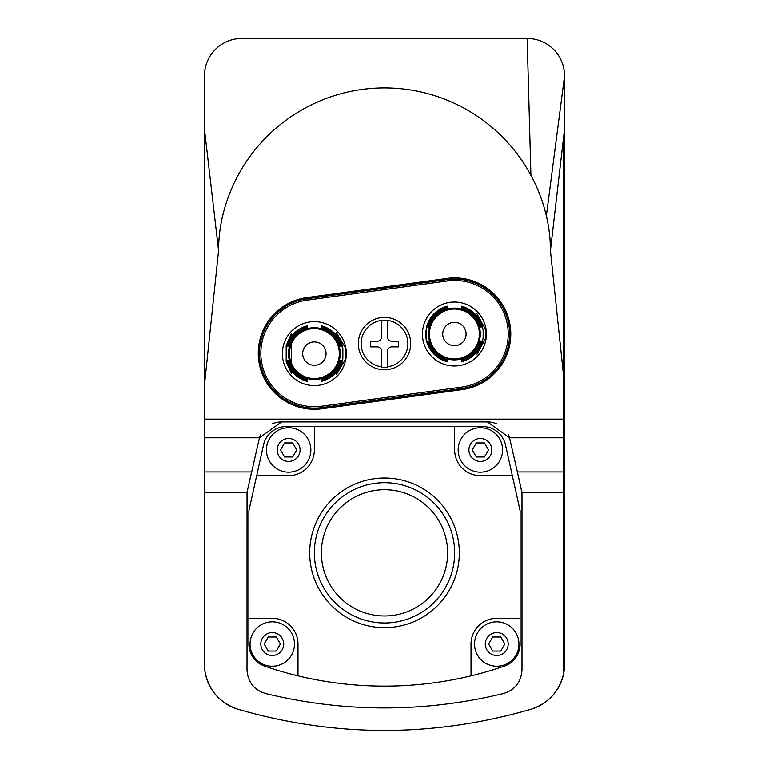 <?xml version="1.0" encoding="UTF-8"?>
<svg xmlns="http://www.w3.org/2000/svg" width="769" height="769" viewBox="0 0 769 769"><rect width="100%" height="100%" fill="white"/><g stroke="black" fill="none" stroke-linecap="round" stroke-linejoin="round"><path stroke-width="1.15" d="M454.412 365.986A31.981 31.981 0 0 0 486.393 334.006A31.981 31.981 0 0 0 454.412 302.025A31.981 31.981 0 0 0 422.431 334.006A31.981 31.981 0 0 0 454.412 365.986M314.358 385.586A31.981 31.981 0 0 0 346.338 353.596A31.981 31.981 0 0 0 314.358 321.615A31.981 31.981 0 0 0 282.367 353.596A31.981 31.981 0 0 0 314.358 385.586M410.684 343.58A26.184 26.184 0 0 1 381.357 369.581A26.184 26.184 0 0 1 358.392 341.484A26.184 26.184 0 0 1 385.548 317.414A26.184 26.184 0 0 1 410.684 343.58M345.646 348.126L336.447 332.746L341.638 342.984L342.859 348.376L342.859 358.825L341.638 364.208L336.447 374.455L345.646 359.065A31.769 31.769 0 0 0 345.646 348.126L345.646 359.065M342.859 348.376L342.859 358.825M286.183 361.545L291.374 373.465L291.374 333.727L286.183 345.656L286.183 361.545M339.898 360.613L340.379 360.613A26.953 26.953 0 0 1 321.134 379.694L321.134 379.204A26.492 26.492 0 0 0 339.898 360.613L340.379 360.613M321.134 327.988L321.134 327.507A26.953 26.953 0 0 1 340.379 346.588L339.898 346.588A26.492 26.492 0 0 0 321.134 327.988L321.134 327.507M288.808 346.588L288.327 346.588A26.953 26.953 0 0 1 307.11 327.632L307.11 328.123A26.492 26.492 0 0 0 288.808 346.588L288.327 346.588M307.11 379.079L307.11 379.559A26.953 26.953 0 0 1 288.327 360.613L288.808 360.613A26.492 26.492 0 0 0 307.11 379.079L307.11 379.559M340.782 360.613L341.273 360.613A27.819 27.819 0 0 1 321.134 380.578L321.134 380.088A27.348 27.348 0 0 0 340.782 360.613L341.273 360.613M321.134 327.104L321.134 326.623A27.819 27.819 0 0 1 341.273 346.588L340.782 346.588A27.348 27.348 0 0 0 321.134 327.104L321.134 326.623M287.923 346.588L287.443 346.588A27.819 27.819 0 0 1 307.11 326.748L307.11 327.229A27.348 27.348 0 0 0 287.923 346.588L287.443 346.588M307.11 379.963L307.11 380.453A27.819 27.819 0 0 1 287.443 360.613L287.923 360.613A27.348 27.348 0 0 0 307.11 379.963L307.11 380.453M341.676 360.613L342.157 360.613A28.674 28.674 0 0 1 321.134 381.453L321.134 380.972A28.203 28.203 0 0 0 341.676 360.613L342.157 360.613M321.134 326.219L321.134 325.739A28.674 28.674 0 0 1 342.157 346.588L341.676 346.588A28.203 28.203 0 0 0 321.134 326.219L321.134 325.739M287.039 346.588L286.558 346.588A28.674 28.674 0 0 1 307.11 325.854L307.11 326.344A28.203 28.203 0 0 0 287.039 346.588L286.558 346.588M307.11 380.857L307.11 381.337A28.674 28.674 0 0 1 286.558 360.613L287.039 360.613A28.203 28.203 0 0 0 307.11 380.857L307.11 381.337M485.941 330.103L476.742 313.396L481.923 324.018L483.143 330.276L483.143 337.735L481.923 343.993L476.742 354.615L485.941 337.908A31.769 31.769 0 0 0 485.941 330.103L485.941 337.908M483.163 330.189L483.143 337.735M426.468 325.277L426.468 342.734L425.401 330.795M479.952 341.023L480.442 341.023A26.953 26.953 0 0 1 461.429 360.036L461.429 359.546A26.492 26.492 0 0 0 479.952 341.023L480.442 341.023M461.429 308.465L461.429 307.975A26.953 26.953 0 0 1 480.442 326.988L479.952 326.988A26.492 26.492 0 0 0 461.429 308.465L461.429 307.975M428.871 326.988L428.381 326.988A26.953 26.953 0 0 1 447.395 307.975L447.395 308.465A26.492 26.492 0 0 0 428.871 326.988L428.381 326.988M447.395 359.546L447.395 360.036A26.953 26.953 0 0 1 428.381 341.023L428.871 341.023A26.492 26.492 0 0 0 447.395 359.546L447.395 360.036M480.846 341.023L481.327 341.023A27.819 27.819 0 0 1 461.429 360.921L461.429 360.44A27.348 27.348 0 0 0 480.846 341.023L481.327 341.023M461.429 307.571L461.429 307.091A27.819 27.819 0 0 1 481.327 326.988L480.846 326.988A27.348 27.348 0 0 0 461.429 307.571L461.429 307.091M427.977 326.988L427.497 326.988A27.819 27.819 0 0 1 447.395 307.091L447.395 307.571A27.348 27.348 0 0 0 427.977 326.988L427.497 326.988M447.395 360.44L447.395 360.921A27.819 27.819 0 0 1 427.497 341.023L427.977 341.023A27.348 27.348 0 0 0 447.395 360.44L447.395 360.921M481.73 341.023L482.211 341.023A28.674 28.674 0 0 1 461.429 361.805L461.429 361.324A28.203 28.203 0 0 0 481.73 341.023L482.211 341.023M461.429 306.687L461.429 306.206A28.674 28.674 0 0 1 482.211 326.988L481.73 326.988A28.203 28.203 0 0 0 461.429 306.687L461.429 306.206M427.093 326.988L426.612 326.988A28.674 28.674 0 0 1 447.395 306.206L447.395 306.687A28.203 28.203 0 0 0 427.093 326.988L426.612 326.988M447.395 361.324L447.395 361.805A28.674 28.674 0 0 1 426.612 341.023L427.093 341.023A28.203 28.203 0 0 0 447.395 361.324L447.395 361.805M339.312 353.596A24.964 24.964 0 0 0 314.358 328.642A24.964 24.964 0 0 0 289.394 353.596A24.964 24.964 0 0 0 314.358 378.559A24.964 24.964 0 0 0 339.312 353.596M479.375 334.006A24.964 24.964 0 0 0 454.412 309.042A24.964 24.964 0 0 0 429.448 334.006A24.964 24.964 0 0 0 454.412 358.969A24.964 24.964 0 0 0 479.375 334.006M462.111 388.451A54.945 54.945 0 0 0 509.107 326.565A54.945 54.945 0 0 0 447.231 279.57L306.937 298.737A54.945 54.945 0 0 0 259.941 360.623A54.945 54.945 0 0 0 321.817 407.618L462.111 388.451L461.919 387.057A53.542 53.542 0 0 0 507.723 326.758A53.542 53.542 0 0 0 447.414 280.954L307.129 300.131A53.542 53.542 0 0 0 261.325 360.43A53.542 53.542 0 0 0 321.625 406.234L461.919 387.057M321.98 408.781L462.265 389.604A56.118 56.118 0 0 0 510.27 326.412A56.118 56.118 0 0 0 447.068 278.407L306.783 297.584A56.118 56.118 0 0 0 258.778 360.776A56.118 56.118 0 0 0 321.98 408.781M204.439 664.387A46.765 46.765 0 0 0 237.871 709.21A46.765 46.765 0 0 1 204.439 664.387L204.439 129.125L204.9 380.799L218.579 250.665A150.714 150.714 0 0 1 222.645 215.906A166.335 166.335 0 0 1 530.918 175.322A163.672 163.672 0 0 1 546.355 215.906A150.714 150.714 0 0 1 550.421 250.665L563.629 376.358L563.629 673.692C559.303 691.485 548.47 703.327 531.129 709.21C433.38 737.509 335.62 737.509 237.871 709.21C219.473 702.856 208.486 690.11 204.9 670.981L204.9 492.391L247.041 492.391L247.012 669.905C247.801 681.978 253.962 689.851 265.497 693.513C344.829 712.748 424.171 712.748 503.503 693.513C515.038 689.851 521.199 681.978 521.988 669.905L521.988 492.862L517.383 471.964L521.872 491.824M204.439 344.522L204.9 492.391M563.629 376.358L563.629 344.522L564.561 344.522L564.561 129.125L563.629 136.969L563.629 376.358M204.9 471.964L251.617 471.964L247.128 491.824L259.48 437.792L281.627 421.912L487.373 421.912L509.52 437.792L517.383 471.964L563.629 471.964M563.629 136.969L550.421 250.665M247.128 491.824L247.041 492.391M563.629 437.792L509.52 437.792A23.378 23.378 0 0 0 508.28 434.821M496.543 423.786A23.378 23.378 0 0 0 487.373 421.912M281.627 421.912A23.378 23.378 0 0 0 272.476 423.777M260.729 434.802A23.378 23.378 0 0 0 259.48 437.792L204.9 437.792M314.358 426.584L286.347 426.584A23.378 23.378 0 0 0 263.527 444.895L248.887 510.76L248.887 644.038A23.378 23.378 0 0 0 264.68 666.156A369.428 369.428 0 0 0 471.013 675.855L471.013 644.038A25.723 25.723 0 0 1 496.736 618.314L520.113 618.314L520.113 510.76L505.473 444.895A23.378 23.378 0 0 0 482.653 426.584L286.347 426.584L314.358 426.584L314.358 449.971A25.723 25.723 0 0 1 288.635 475.684L256.683 475.684M248.887 618.314L248.887 644.038L248.887 618.314L272.264 618.314A25.723 25.723 0 0 1 297.988 644.038L297.988 675.855M512.317 475.684L505.473 444.895L512.317 475.684L480.365 475.684A25.723 25.723 0 0 1 454.642 449.971L454.642 426.584M294.479 644.038A22.214 22.214 0 0 1 261.162 663.272A22.214 22.214 0 0 1 261.162 624.803A22.214 22.214 0 0 1 294.479 644.038A22.214 22.214 0 0 1 261.162 663.272A22.214 22.214 0 0 1 261.162 624.803A22.214 22.214 0 0 1 294.479 644.038M276.321 637.02L268.218 637.02L264.171 644.038L268.218 651.055L276.321 651.055L280.368 644.038L276.321 637.02M459.324 552.853A74.824 74.824 0 0 1 347.088 617.642A74.824 74.824 0 0 1 347.088 488.055A74.824 74.824 0 0 1 459.324 552.853M288.635 472.185A22.214 22.214 0 0 0 310.849 449.971A22.214 22.214 0 0 0 288.635 427.756A22.214 22.214 0 0 0 266.42 449.971A22.214 22.214 0 0 0 288.635 472.185M310.849 449.971A22.214 22.214 0 0 1 277.532 469.205A22.214 22.214 0 0 1 277.532 430.736A22.214 22.214 0 0 1 310.849 449.971A22.214 22.214 0 0 1 277.532 469.205A22.214 22.214 0 0 1 277.532 430.736A22.214 22.214 0 0 1 310.849 449.971M292.681 442.954L284.588 442.954L280.531 449.971L284.588 456.988L292.681 456.988L296.738 449.971L292.681 442.954M480.365 472.185A22.214 22.214 0 0 0 502.58 449.971A22.214 22.214 0 0 0 480.365 427.756A22.214 22.214 0 0 0 458.151 449.971A22.214 22.214 0 0 0 480.365 472.185M502.58 449.971A22.214 22.214 0 0 1 469.263 469.205A22.214 22.214 0 0 1 469.263 430.736A22.214 22.214 0 0 1 502.58 449.971A22.214 22.214 0 0 1 469.263 469.205A22.214 22.214 0 0 1 469.263 430.736A22.214 22.214 0 0 1 502.58 449.971M484.412 442.954L476.319 442.954L472.262 449.971L476.319 456.988L484.412 456.988L488.469 449.971L484.412 442.954M471.013 675.855A369.428 369.428 0 0 0 504.32 666.156A23.378 23.378 0 0 0 520.113 644.038L520.113 618.314M518.94 644.038A22.214 22.214 0 0 1 485.624 663.272A22.214 22.214 0 0 1 485.624 624.803A22.214 22.214 0 0 1 518.94 644.038A22.214 22.214 0 0 1 485.624 663.272A22.214 22.214 0 0 1 485.624 624.803A22.214 22.214 0 0 1 518.94 644.038M500.782 637.02L492.679 637.02L488.632 644.038L492.679 651.055L500.782 651.055L504.829 644.038L500.782 637.02M204.9 132.95L218.579 250.665M204.458 129.125L204.439 75.862A37.412 37.412 0 0 1 241.87 38.45L527.13 38.45A37.412 37.412 0 0 1 564.561 75.862L564.561 129.125L564.561 75.862L546.355 215.906M204.458 75.862A37.412 37.412 0 0 1 241.851 38.45L527.149 38.45A37.412 37.412 0 0 1 564.542 75.862M563.629 454.383L564.561 454.383L564.561 664.387L564.561 344.522M564.561 664.387A46.765 46.765 0 0 1 531.129 709.21M527.149 38.45L530.918 175.322M466.101 334.006A11.689 11.689 0 0 1 448.567 344.127A11.689 11.689 0 0 1 448.567 323.884A11.689 11.689 0 0 1 466.101 334.006M326.046 353.596A11.689 11.689 0 0 1 308.513 363.727A11.689 11.689 0 0 1 308.513 343.474A11.689 11.689 0 0 1 326.046 353.596M461.429 360.036L461.429 359.546M480.442 326.988L479.952 326.988M447.395 307.975L447.395 308.465M428.381 341.023L428.871 341.023M321.134 379.694L321.134 379.204M340.379 346.588L339.898 346.588M307.11 327.632L307.11 328.123M288.327 360.613L288.808 360.613M461.429 360.921L461.429 360.44M481.327 326.988L480.846 326.988M447.395 307.091L447.395 307.571M427.497 341.023L427.977 341.023M321.134 380.578L321.134 380.088M341.273 346.588L340.782 346.588M307.11 326.748L307.11 327.229M287.443 360.613L287.923 360.613M461.429 361.805L461.429 361.324M482.211 326.988L481.73 326.988M447.395 306.206L447.395 306.687M426.612 341.023L427.093 341.023M321.134 381.453L321.134 380.972M342.157 346.588L341.676 346.588M307.11 325.854L307.11 326.344M286.558 360.613L287.039 360.613M381.693 367.428L387.307 367.428L387.307 351.529A4.672 4.672 0 0 1 391.979 346.857L398.525 346.857L398.525 341.244L391.979 341.244A4.672 4.672 0 0 1 387.307 336.572L387.307 320.663L381.693 320.663L381.693 336.572A4.672 4.672 0 0 1 377.021 341.244L370.475 341.244L370.475 346.857L377.021 346.857A4.672 4.672 0 0 1 381.693 351.529L381.693 367.428L387.307 367.428L387.307 366.794A23.378 23.378 0 0 0 404.263 331.093A23.378 23.378 0 0 0 364.737 331.093A23.378 23.378 0 0 0 381.693 366.794L381.693 367.428M314.829 560.976L315.511 565.551M317.616 574.001L319.279 578.663M321.404 583.498L321.653 584.017M320.308 524.573L321.653 521.68M454.642 552.853A70.142 70.142 0 0 1 349.424 613.595A70.142 70.142 0 0 1 349.424 492.102A70.142 70.142 0 0 1 454.642 552.853A70.142 70.142 0 0 1 349.424 613.595A70.142 70.142 0 0 1 349.424 492.102A70.142 70.142 0 0 1 454.642 552.853M340.244 353.596A25.886 25.886 0 0 1 301.41 376.022A25.886 25.886 0 0 1 301.41 331.179A25.886 25.886 0 0 1 340.244 353.596M480.298 334.006A25.886 25.886 0 0 1 441.464 356.422A25.886 25.886 0 0 1 441.464 311.589A25.886 25.886 0 0 1 480.298 334.006M447.414 280.954L447.231 279.57M307.129 300.131L306.937 298.737A54.945 54.945 0 0 0 259.941 360.623A54.945 54.945 0 0 0 321.817 407.618L321.625 406.234M204.9 419.143L563.629 419.143M521.959 492.391L563.629 492.391M283.723 644.038A11.458 11.458 0 0 1 266.535 653.958A11.458 11.458 0 0 1 266.535 634.117A11.458 11.458 0 0 1 283.723 644.038M300.093 449.971A11.458 11.458 0 0 1 282.905 459.891A11.458 11.458 0 0 1 282.905 440.051A11.458 11.458 0 0 1 300.093 449.971M491.824 449.971A11.458 11.458 0 0 1 474.636 459.891A11.458 11.458 0 0 1 474.636 440.051A11.458 11.458 0 0 1 491.824 449.971M508.194 644.038A11.458 11.458 0 0 1 491.007 653.958A11.458 11.458 0 0 1 491.007 634.117A11.458 11.458 0 0 1 508.194 644.038M447.635 552.853A63.135 63.135 0 0 1 352.933 607.52A63.135 63.135 0 0 1 352.933 498.177A63.135 63.135 0 0 1 447.635 552.853"/></g></svg>
